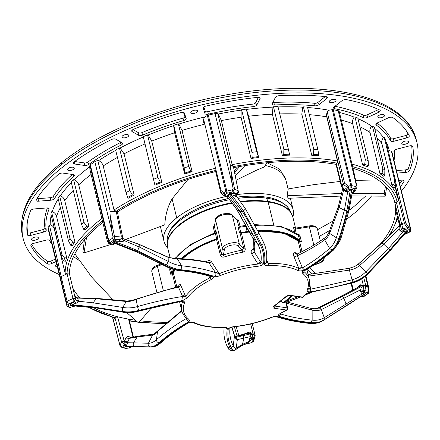 <?xml version="1.0" encoding="UTF-8"?>
<svg xmlns="http://www.w3.org/2000/svg" width="440" height="440" viewBox="0 0 440 440"><rect width="100%" height="100%" fill="white"/><g stroke="black" fill="none" stroke-linecap="round" stroke-linejoin="round"><path stroke-width="0.66" d="M75.449 299.074L69.449 273.961L67.073 273.807L72.974 298.518L75.35 298.611L75.427 298.991C75.84 300.339 76.83 300.867 78.397 300.57L77.539 298.073L96.267 298.777L126.291 301.45L126.814 300.993C130.944 300.713 133.023 300.405 133.029 300.069L177.826 286.666L178.47 287.139L182.6 296.5L183.106 300.35L187.435 297.776L185.609 296.389L180.708 285.28C179.861 283.668 179.234 283.74 178.833 285.5L178.734 286.165M182.243 258.803A66.066 28.584 -13.7 0 1 186.17 255.387A66.066 28.584 -13.7 0 1 217.415 239.107A1.623 0.704 -13.7 0 1 216.563 239.597A65.659 28.408 166.3 0 0 186.489 255.431A65.659 28.408 166.3 0 0 182.589 258.825M174.702 269.748A65.659 28.408 166.3 0 0 173.646 273.785L171.001 275.209A1.623 0.704 166.3 0 0 172.029 274.368A67.282 29.112 -13.7 0 1 173.365 269.39M173.201 274.329A66.066 28.584 -13.7 0 1 174.367 269.66M173.063 274.417A66.066 28.584 -13.7 0 1 174.119 269.599M247.396 228.322A67.282 29.112 -13.7 0 0 246.356 228.454L247.115 231.578A66.319 28.694 -13.7 0 1 248.842 231.363M247.077 231.688A66.066 28.584 -13.7 0 1 248.886 231.468M288.305 234.454A66.066 28.584 -13.7 0 1 299.216 241.72M247.594 228.734A66.319 28.694 166.3 0 0 246.461 228.877M247.115 231.578L247.032 231.809A66.798 28.897 166.3 0 0 239.943 232.909L239.399 232.353A1.623 0.704 166.3 0 0 240.806 232.54A67.282 29.112 -13.7 0 1 247.115 231.578M181.203 258.748A67.282 29.112 -13.7 0 1 216.678 238.799A1.623 0.704 166.3 0 0 217.756 237.963L217.415 239.107M257.697 230.61A67.282 29.112 -13.7 0 1 299.97 241.186A1.623 0.704 166.3 0 0 301.351 241.406L298.964 241.72A1.623 0.704 -13.7 0 1 298.26 241.466A65.659 28.408 166.3 0 0 258.049 231.352M171.001 275.209L169.719 269.951L169.868 268.213M214.72 224.081L213.356 227.42L214.676 232.837L190.471 244.431L174.856 258.517M240.042 226.27L238.722 220.841L235.521 218.532M301.351 241.406L300.069 236.148C299.679 234.707 298.447 233.926 296.362 233.816M249.167 232.056A65.659 28.408 166.3 0 0 241.395 233.156L239.943 232.909M239.399 232.353L238.117 227.095C237.782 225.638 237.903 225.055 238.486 225.357L238.975 226.094M217.756 237.963L216.475 232.711C216.123 231.27 215.809 230.802 215.551 231.303L215.529 232.001M170.814 268.571A67.282 29.112 166.3 0 0 170.753 269.115L170.731 268.543M214.28 233.156L215.402 233.541L216.684 238.799M214.665 232.843L215.534 231.99A1.623 1.435 9.6 0 0 215.545 231.886M213.356 227.42A1.623 0.704 -13.7 0 0 214.401 226.595L215.507 219.434A1.623 1.435 -170.4 0 0 215.529 219.956L214.401 226.595L215.551 231.303M232.045 214.995L237.341 220.649L232.375 215.584L239.299 243.986L243.81 248.589L242.22 250.085A67.282 29.112 166.3 0 0 223.454 254.953L221.43 254.392L222.453 248.358L215.529 219.956A8.916 3.856 166.3 0 1 223.003 214.891A8.916 3.856 166.3 0 1 232.375 215.584A1.623 1.413 135.5 0 0 232.045 214.995C230.951 213.532 227.964 213.18 223.086 213.923C219.351 214.396 214.72 218.526 215.507 219.434M238.788 225.858A1.623 1.413 -44.5 0 0 238.959 226.083L239.96 226.287M308.995 225.979C313.291 225.209 316.074 226.149 317.356 228.8A8.916 3.856 166.3 0 0 309.381 226.842L308.995 225.979L295.598 228.124L294.426 227.772A1.623 1.435 -37.1 0 1 294.201 227.299C293.629 226.76 293.513 227.293 293.849 228.899L294.608 232.012M313.825 245.075L309.381 226.842L295.213 229.108L296.065 228.217M254.667 224.582L281.369 226.441L298.37 235.345L299.97 241.186M246.367 226.254A67.282 29.112 166.3 0 0 239.525 227.288L240.466 226.369M167.613 247.561A66.473 28.76 -13.7 0 1 163.977 241.197A66.473 28.76 -13.7 0 1 176.721 217.877A66.473 28.76 -13.7 0 1 226.98 196.334M236.451 194.684A66.473 28.76 -13.7 0 1 293.134 209.71A66.473 28.76 -13.7 0 1 292.837 217.036M265.194 196.988A62.007 26.829 166.3 0 0 259.781 196.399L259.055 196.345A60.852 26.329 166.3 0 0 237.066 197.115M228.762 198.462A60.852 26.329 166.3 0 0 188.084 213.648L187.462 214.027C174.378 222.019 167.596 230.769 167.107 240.268L167.585 247.451L170.137 257.917M125.725 239.41L164.791 224.818C165.325 215.138 167.756 206.487 172.09 198.864L188.029 179.382M111.854 244.156L83.991 252.907L82.929 251.845L84.425 239.861M236.247 180.125L257.098 169.923L264.314 166.975L266.865 162.784M341.193 196.059L288.206 198.281L287.034 195.762L288.178 189.371L285.901 180.037A66.473 28.76 -13.7 0 0 265.194 165.479M83.991 252.907L86.543 237.446M235.334 175.516L236.451 174.576L234.944 173.525M234.702 172.298L239.624 166.535M244.97 165.632L236.451 174.576M351.747 195.932L385.22 196.18L384.197 193.529L385.484 186.148M287.034 195.762L341.781 193.435M352.16 193.309L384.197 193.529M385.968 186.654L386.43 188.524L385.22 196.18M306.477 268.175L312.329 274.103M309.683 267.597L315.623 273.746M151.613 307.615L138.534 322.916L126.775 312.609M74.844 253.831L91.691 277.046L112.833 299.613M217.619 238.766L221.43 254.392A1.623 0.704 166.3 0 1 220.374 255.216C220.913 256.834 222.206 257.416 224.246 256.977L223.454 254.953L224.378 249.524A1.623 1.435 -170.4 0 1 222.453 248.358A8.916 3.856 166.3 0 1 229.928 243.293A8.916 3.856 166.3 0 1 239.299 243.986A1.623 1.413 135.5 0 1 238.161 245.949L242.22 250.085L242.556 252.225A65.659 28.408 166.3 0 0 224.246 256.977M241.395 233.156L245.201 248.782C245.438 250.503 244.558 251.653 242.556 252.225M208.632 275.935L209.853 277.855L210.672 276.551M122.353 239.806L139.183 246.972L137.643 250.729L166.48 264.99C171.551 267.718 176.418 269.308 181.088 269.77C193.661 271.024 204.831 273.279 214.599 276.524C215.441 276.93 217.36 276.606 220.352 275.561L211.602 261.932C210.128 260.2 208.417 260.117 206.465 261.69L206.256 261.894M254.7 248.083L253.121 248.831C251.086 250.113 250.624 251.84 251.74 254.023L258 264.066L260.552 261.872L254.161 251.829C255.343 246.576 254.76 241.681 252.406 237.155L237.056 209.825L226.903 196.147M266.288 262.631L264.407 264.374C264.11 265.106 265.386 265.513 268.219 265.589L268.439 263.384L266.602 260.298M297.226 253.996L295.284 252.659L294.443 252.758C293.332 253.171 293.222 254.579 294.102 256.977L298.837 268.422L302.143 267.24L297.358 255.739C307.736 250.767 316.8 245.487 324.539 239.899L324.654 239.822C326.601 238.662 328.251 236.577 329.599 233.558L339.196 207.543L343.607 190.124L343.019 188.342M347.93 210.678L349.135 209.952L352.033 193.727L353.755 192.198L353.952 191.334L351.929 189.129A2.431 1.496 -81.7 0 0 351.285 189.987A172.519 121.462 -42.4 0 1 347.93 210.678L339.933 238.497C338.19 243.502 335.791 247.357 332.739 250.069C324.533 257.378 314.738 264.358 303.353 271.018C302.099 271.645 301.978 272.541 302.99 273.697L304.09 271.7L303.881 271.112M240.383 233.156A66.066 28.584 -13.7 0 1 249.084 231.886M257.961 231.165A66.066 28.584 -13.7 0 1 298.964 241.72M274.802 305.811L274.868 306.075A1.623 0.996 98.3 0 1 274.257 308.253L286.523 310.046A64.042 27.709 -13.7 0 1 280.649 313.214L286.995 310.024A1.623 1.623 0 0 0 287.749 308.242A1.623 0.704 -13.7 0 0 287.127 307.863L285.615 301.653M280.649 313.214C278.13 314.683 277.673 315.744 279.279 316.388L280.61 313.918L280.176 313.742M279.279 316.388C288.261 319.27 298.925 321.338 311.267 322.591C316.096 323.054 320.348 322.141 324.016 319.858L364.067 294.289A2.431 1.601 -128.5 0 1 364.947 294.14C365.805 293.266 365.365 292.677 363.627 292.38L363.149 291.187L363.363 286.352L361.944 285.021L360.679 284.774L357.071 287.7M317.658 308.116L340.984 296.417A1.947 1.111 62.4 0 0 340.56 296.489L359.519 286.577L360.762 286.847L361.24 287.518L360.635 289.784L360.618 291.83L362.137 293.948L324.286 317.697C320.656 319.809 316.618 320.628 312.158 320.15C300.41 318.945 289.894 316.866 280.61 313.918L280.654 313.192M286.512 303.166L312.131 310.156C315.216 310.943 318.241 310.777 321.2 309.666L360.635 289.784L364.92 290.675L365.69 286.253L363.445 285.874L363.363 286.352L361.24 287.518M311.966 310.123L311.229 308.468L286.171 301.763M271.629 317.438C274.23 316.448 276.172 316.459 275.853 316.569L277.134 316.388C276.287 315.986 274.368 316.305 271.376 317.356L271.629 317.438C259.369 322.278 246.664 325.413 233.514 326.854C230.714 327.498 229.504 327.91 229.873 328.086L230.082 327.541L230.027 327.959M271.376 317.356A64.042 27.709 -13.7 0 1 233.69 326.661L233.514 326.854M233.69 326.661C230.384 327.195 228.553 328.091 228.19 329.351L230.082 327.514C229.251 334.032 230.291 340.131 233.195 345.812L231.352 347.809C232.556 350.114 233.569 350.939 234.405 350.279M228.19 329.351C227.299 335.687 228.355 341.841 231.352 347.809L230.236 348.128C231.385 350.383 232.392 351.197 233.255 350.565M231.82 327.168L234.663 336.556C235.598 338.47 236.484 339.493 237.331 339.62L250.498 336.6L250.916 334.714L252.951 334.378L251.02 332.706L250.14 333.949L250.916 334.714M235.664 337.425L234.526 335.594L234.625 336.468M224.868 327.641L227.326 328.543C227.618 327.811 226.347 327.404 223.509 327.327L225.148 327.718L224.741 327.344M223.509 327.327A64.042 27.709 -13.7 0 1 208.12 326.469A64.042 27.709 -13.7 0 1 193.864 322.416L192.814 322.459C200.558 326.09 210.689 327.778 223.201 327.525M193.864 322.416C191.708 321.695 189.569 321.909 187.457 323.048L188.166 323.015M187.457 323.048C177.215 329.125 168.047 335.759 159.94 342.942C156.811 345.736 153.819 347.089 150.975 347L127.716 346.841A2.431 1.496 -81.7 0 0 126.929 347.127L129.283 346.803M181.825 310.976L157.542 331.43L156.437 339.735C153.643 342.183 150.97 343.349 148.418 343.222L127.446 342.733L124.273 341.908L124.118 344.091L121.583 342.001L124.212 341.105L117.557 316.745L114.912 317.587L121.583 342.001A145.25 62.843 -13.7 0 0 119.993 345.378L113.482 320.534A146.234 63.267 -13.7 0 1 114.912 317.587A169.373 73.276 -13.7 0 1 88.924 307.18M186.175 317.993L186.23 318.61C175.104 325.017 165.176 332.057 156.437 339.735C156.503 341.368 157.355 342.402 158.989 342.843C155.941 345.565 152.928 346.902 149.952 346.858L151.168 347.017C154.237 347.012 157.157 345.862 159.929 343.563L161.035 342.634C168.641 335.83 177.689 329.291 188.183 323.01L192.814 322.454M186.945 318.373L186.23 318.61L188.375 321.899C189.635 321.266 189.756 320.375 188.738 319.215L187.374 319.061M188.738 319.215A64.042 27.709 -13.7 0 1 184.498 302.962L182.666 301.488M184.498 302.962C184.751 301.416 183.568 300.817 180.939 301.169C167.365 303.424 153.34 306.652 138.859 310.849C133.227 312.488 127.809 312.851 122.601 311.938L93.247 307.489L71.885 305.503L71.715 304.986L75.999 303.303C77.611 302.704 78.408 302.011 78.403 301.23L93.093 302.819L122.738 307.434L126.291 301.45C129.102 301.675 132.385 301.02 136.142 299.497L137.478 306.576C132.391 308 127.479 308.286 122.738 307.434L122.293 311.416L122.92 312.186M182.639 301.351L180.818 301.439L180.939 301.169M178.833 285.5L178.926 285.934M180.708 285.28L178.47 287.139C166.832 289.74 150.128 294.465 136.224 299.47L136.334 299.613M187.435 297.776A64.042 27.709 -13.7 0 1 195.431 289.559A64.042 27.709 -13.7 0 1 211.079 279.703L209.853 277.855A65.659 28.408 -13.7 0 0 194.315 287.551A65.659 28.408 -13.7 0 0 193.809 287.964A65.659 28.408 -13.7 0 0 185.609 296.389L182.6 296.5C168.278 298.716 153.236 302.077 137.478 306.576L138.633 310.387C133.172 311.982 127.727 312.323 122.293 311.416L92.818 306.939L93.093 302.819L96.135 298.771A1.947 0.814 -86.4 0 1 96.651 298.408A1.947 0.814 -86.4 0 1 96.718 298.419M211.024 276.661L209.853 277.855M211.079 279.703C213.598 278.228 214.055 277.173 212.454 276.529L211.2 276.716C201.96 273.807 191.461 271.772 179.696 270.611L180.461 270.325C175.626 269.841 170.775 268.279 165.902 265.634C155.804 260.161 146.229 255.431 137.175 251.438L113.955 242.396L114.692 241.808L121.072 241.61L120.83 239.146L121.297 235.983L122.469 236.374L117.337 211.69M212.454 276.529C203.489 273.647 192.825 271.579 180.461 270.325L181.088 269.77L181.594 265.777C177.183 265.293 172.739 263.841 168.256 261.415L139.183 246.972L139.233 244.492A1.947 0.396 -68.2 0 0 139.156 244.343L139.282 244.393A1.947 0.396 -68.2 0 0 139.205 244.398M206.465 261.69L206.652 261.982M177.436 259.012L176.715 258.561C188.441 258.907 198.907 260.161 208.098 262.317L208.951 262.884C200.673 260.821 190.168 259.529 177.436 259.012L181.594 265.777C194.716 267.152 206.063 269.473 215.633 272.728L218.18 271.843M211.602 261.932L208.951 262.884L215.633 272.728L219.362 273.614A65.659 28.408 -13.7 0 1 258 264.066L258.038 266.255C261.344 265.721 263.175 264.825 263.544 263.56C264.429 257.23 263.373 251.081 260.376 245.108L255.519 235.208C251.29 226.369 246.862 218.422 242.242 211.382L229.284 194.486L230.494 194.172L235.406 196.273C236.731 196.999 237.006 196.977 236.225 196.202M214.599 276.524C215.886 275.468 216.227 274.203 215.633 272.728M244.799 207.944C245.52 208.78 245.025 209.754 243.315 210.859A172.507 142.357 -12 0 0 230.494 194.172L230.257 193.386L229.048 193.699L226.82 196.097L228.927 196.603L240.163 211.591L253.259 235.191L257.868 244.371C260.755 249.975 261.778 256.009 260.931 262.477C260.799 263.351 259.82 263.879 258 264.066M260.552 261.872L260.931 262.477L263.544 263.56M251.74 254.023L254.161 251.829L253.913 250.646M253.121 248.831L254.084 249.832M268.219 265.589A64.042 27.709 -13.7 0 1 283.608 266.442A64.042 27.709 -13.7 0 1 297.864 270.496L298.837 268.422A65.659 28.408 -13.7 0 0 268.439 263.384L266.376 262.059M297.864 270.496C300.025 271.216 302.159 271.007 304.277 269.863L302.423 267.927L298.837 268.422M304.277 269.863C314.495 263.797 323.67 257.169 331.788 249.97C334.917 247.159 337.304 243.331 338.949 238.491C342.337 228.465 344.988 219.23 346.902 210.782L350.306 189.844L351.285 189.987L352.017 193.853L355.163 191.174L356.802 187.693L355.163 188.678A1.623 1.1 -77.3 0 0 355.894 186.522L356.411 185.994L352.594 166.441M351.929 189.129L350.955 188.986L346.269 190.57L347.705 191.796L344.394 210.293L336.369 237.716C334.73 242.33 332.475 245.894 329.604 248.413C321.954 255.195 312.895 261.701 302.423 267.927L302.143 267.24M294.102 256.977L297.358 255.739L297.242 254.018L296.637 254.177L297.088 254.078M294.443 252.758L296.637 254.177M324.803 237.815L324.748 237.853C316.938 243.551 307.731 248.947 297.138 254.04M324.957 237.732L324.539 239.899M295.284 252.659L297.022 254.089M306.84 269.341L309.309 279.488A65.659 28.408 -13.7 0 0 304.09 271.7L303.809 271.2M303.353 271.018L303.804 271.183M302.99 273.697A64.042 27.709 -13.7 0 1 307.23 289.949L308.385 289.152M399.08 225.665L399.185 229.108L400.142 230.923L402.881 232.117L388.267 248.628L365.783 271.893C361.834 275.699 357.269 278.339 352.094 279.802L310.574 289.234L308.462 288.948M307.23 289.949C306.977 291.5 308.165 292.094 310.794 291.748C324.352 289.493 338.377 286.264 352.869 282.068C358.495 280.406 363.314 277.569 367.318 273.554L389.846 249.997L406.137 231.181A2.431 2.189 161.8 0 1 407.242 230.588C406.752 229.911 405.394 229.845 403.167 230.384L401.698 229.697L401.302 228.965L399.817 223.922M308.44 288.365L310.47 288.497L310.794 291.748M310.47 288.497L309.694 283.212M308.786 277.321L308.594 276.139L349.404 270.089C352.913 269.599 356.252 268.147 359.42 265.733L383.377 244.459L399.185 229.108L402.804 228.767L401.797 224.444L400.164 224.598L400.274 225.066L399.355 226.606M308.5 276.149L308.259 275.171M308.099 274.505L349.256 268.279L349.212 270.127M308.105 274.522L348.964 268.339M308.627 292.562L305.267 294.673C306.592 293.436 307.665 292.826 308.49 292.837L353.1 282.524C358.562 280.94 363.391 278.08 367.593 273.939L358.221 264.231L382.201 242.732L399.322 225.852L399.911 223.68M247.753 342.689L248.771 342.227M248.837 342.408L251.048 340.125L248.738 342.194M249.469 341.226L242.545 344.317L236.17 348.298C235.323 348.821 234.333 347.991 233.195 345.812L234.542 335.638M251.048 339.955L251.757 338.795L252.456 341.831A1.623 0.836 -120.5 0 0 252.934 341.803A1.623 1.623 0 0 0 253.655 340.895L255.101 336.303A1.623 1.623 0 0 0 255.134 335.44A1.623 1.463 -13.5 0 0 255.134 335.434L254.854 334.268A1.623 1.623 0 0 0 254.848 334.263A1.623 1.463 166.5 0 1 254.854 334.268L252.247 323.582L254.848 334.263A1.623 0.704 -13.7 0 1 254.848 334.268L255.134 335.434A1.623 1.463 -13.5 0 1 255.057 336.286L254.777 335.115L253.127 333.966A1.623 0.704 -13.7 0 1 254.848 334.263A1.623 1.463 166.5 0 1 254.777 335.115L253.154 338.959A1.623 1.463 166.5 0 1 251.994 339.911A168.559 72.925 166.3 0 1 251.048 340.125L249.337 341.066L249.744 338.486L250.498 336.6L252.071 338.019L253.127 333.966L250.685 323.95M255.057 336.286L253.611 340.879L253.154 338.959A1.623 0.605 -157 0 0 252.071 338.019L251.757 338.795L249.744 338.486M249.205 342.029L241.434 345.873L235.318 349.827L236.17 348.298L237.353 339.614L235.774 337.414L250.14 333.949L248.353 333.317L249.205 332.074L251.02 332.706M235.153 336.71L248.353 333.317L246.994 333.339M243.139 334.334L249.205 332.074M59.246 274.516A202.659 87.681 -13.7 0 1 23.183 238.656A202.659 87.681 -13.7 0 1 62.046 167.563A202.659 87.681 -13.7 0 1 273.02 93.808A202.659 87.681 -13.7 0 1 416.966 142.665A202.659 87.681 -13.7 0 1 401.451 191.097M334.714 99.341A3.487 1.507 166.3 0 0 330.985 99.957A3.487 1.507 166.3 0 0 329.274 101.8A3.487 1.507 166.3 0 0 330.611 102.608A3.487 1.507 166.3 0 0 334.34 101.987A3.487 1.507 166.3 0 0 336.05 100.15A3.487 1.507 166.3 0 0 334.714 99.341M72.947 167.222A3.487 1.507 166.3 0 0 69.218 167.844A3.487 1.507 166.3 0 0 67.507 169.68A3.487 1.507 166.3 0 0 68.844 170.489A3.487 1.507 166.3 0 0 72.573 169.873A3.487 1.507 166.3 0 0 74.283 168.031A3.487 1.507 166.3 0 0 72.947 167.222M56.782 264.423A3.487 1.507 166.3 0 0 55.583 266.002A3.487 1.507 166.3 0 0 56.034 266.536A3.487 1.507 166.3 0 0 57.376 266.855M384.115 114.785A3.487 1.507 166.3 0 0 380.116 114.884A3.487 1.507 166.3 0 0 377.795 116.969A3.487 1.507 166.3 0 0 378.246 117.502A3.487 1.507 166.3 0 0 382.245 117.403A3.487 1.507 166.3 0 0 384.566 115.319A3.487 1.507 166.3 0 0 384.115 114.785M128.271 134.838A3.487 1.507 166.3 0 0 124.267 134.937A3.487 1.507 166.3 0 0 121.952 137.022A3.487 1.507 166.3 0 0 122.403 137.555A3.487 1.507 166.3 0 0 126.401 137.451A3.487 1.507 166.3 0 0 128.722 135.371A3.487 1.507 166.3 0 0 128.271 134.838M38.352 237.787A3.487 1.507 166.3 0 0 34.562 237.21A3.487 1.507 166.3 0 0 31.592 239.487A3.487 1.507 166.3 0 0 31.603 239.536A3.487 1.507 166.3 0 0 35.392 240.114A3.487 1.507 166.3 0 0 38.363 237.837A3.487 1.507 166.3 0 0 38.352 237.787M408.546 141.785A3.487 1.507 166.3 0 0 404.756 141.207A3.487 1.507 166.3 0 0 401.786 143.484A3.487 1.507 166.3 0 0 401.797 143.534A3.487 1.507 166.3 0 0 405.587 144.111A3.487 1.507 166.3 0 0 408.557 141.834A3.487 1.507 166.3 0 0 408.546 141.785M197.571 110.952A3.487 1.507 166.3 0 0 193.787 110.374A3.487 1.507 166.3 0 0 190.812 112.651A3.487 1.507 166.3 0 0 190.828 112.701A3.487 1.507 166.3 0 0 194.612 113.278A3.487 1.507 166.3 0 0 197.588 111.001A3.487 1.507 166.3 0 0 197.571 110.952M410.344 227.59L391.837 151.663A1.623 0.704 166.3 0 0 391.831 151.635A1.623 0.704 166.3 0 0 391.457 151.316L389.257 150.596A173.877 75.229 166.3 0 0 386.073 141.796M395.863 181.935L395.527 186.94L393.844 187.853A171.001 73.981 166.3 0 0 391.859 184.872L393.959 184.586L394.636 180.092A174.609 75.543 -13.7 0 1 395.863 181.935L385.473 139.332A174.609 75.543 166.3 0 0 384.247 137.489L383.477 137.594A173.877 75.229 166.3 0 0 374.704 128.48M382.096 173.245A172.992 74.844 -13.7 0 1 384.752 175.203L383.345 176.198A171.001 73.981 166.3 0 0 379.973 173.723L382.096 173.245L382.778 168.603A174.609 75.543 -13.7 0 1 384.857 170.132L374.468 127.523A174.609 75.543 166.3 0 0 372.394 126L371.613 126.176A173.877 75.229 166.3 0 0 357.957 118.668M364.694 164.269A172.992 74.844 -13.7 0 1 368.346 165.754L367.268 166.793A171.001 73.981 166.3 0 0 362.637 164.912L364.694 164.269L365.327 159.489A174.609 75.543 -13.7 0 1 368.187 160.649L357.808 118.047A174.609 75.543 166.3 0 0 354.943 116.886L354.189 117.123A173.877 75.229 166.3 0 0 339.444 112.481M352.649 166.666L339.191 111.441A3.245 1.403 166.3 0 0 338.212 110.737A176.231 76.246 166.3 0 0 333.201 109.659A1.623 0.704 166.3 0 0 332.277 109.665L328.922 110.215A173.877 75.229 166.3 0 0 307.615 107.514M317.911 149.732L318.72 154.814L318.445 155.821A171.001 73.981 166.3 0 0 311.779 155.381L313.462 154.468L313.797 149.463A174.609 75.543 -13.7 0 1 317.911 149.732L307.522 107.129A174.609 75.543 166.3 0 0 303.408 106.86L302.791 107.195A173.877 75.229 166.3 0 0 278.053 106.92M283.756 154.429A172.992 74.844 -13.7 0 1 289.498 154.204L289.625 155.139A171.001 73.981 166.3 0 0 282.348 155.424L283.756 154.429L283.866 149.358A174.609 75.543 -13.7 0 1 288.354 149.182L277.97 106.579A174.609 75.543 166.3 0 0 273.449 106.755L272.971 107.118A173.877 75.229 166.3 0 0 246.483 109.417L246.29 109.115A174.609 75.543 166.3 0 0 241.637 109.731M241.17 110.121L241.61 109.725L251.972 152.339A174.609 75.543 -13.7 0 1 256.674 151.718L258.676 157.476A171.001 73.981 166.3 0 0 251.053 158.482L241.054 117.243L241.17 110.121A173.877 75.229 166.3 0 0 218.306 114.01A146.218 63.261 166.3 0 0 217.816 113.757A3.245 1.403 166.3 0 0 215.05 113.63A176.231 76.246 166.3 0 0 208.296 115.104A1.623 0.704 166.3 0 0 207.372 115.462L204.831 116.958A173.877 75.229 166.3 0 0 178.822 124.047L178.343 123.86A174.609 75.543 166.3 0 0 173.756 125.318L173.652 125.686A173.877 75.229 166.3 0 0 148.165 134.987M154.935 185.218L143.281 136.664A174.609 75.543 166.3 0 1 147.543 134.888L148.154 134.998L151.751 141.125L161.854 182.336A171.001 73.981 166.3 0 0 154.935 185.218L143.325 137.005A173.877 75.229 166.3 0 0 120.087 148.005L124.047 153.852L134.162 195.052A171.001 73.981 166.3 0 0 128.013 198.358L126.011 192.594L115.627 149.99A174.609 75.543 166.3 0 1 119.438 147.945L120.071 148.005M143.281 136.664L143.325 137.005M115.715 150.354A173.877 75.229 166.3 0 0 98.714 160.562A146.218 63.261 166.3 0 0 97.823 160.649A3.245 1.403 166.3 0 0 94.837 161.651A176.231 76.246 166.3 0 0 90.293 164.813A1.623 0.704 166.3 0 0 89.909 165.308L89.667 166.876A173.877 75.229 166.3 0 0 84.486 170.847A173.877 75.229 166.3 0 0 74.382 179.614L73.612 179.718A174.609 75.543 166.3 0 0 71.231 182.05L81.62 224.653A174.609 75.543 -13.7 0 1 83.996 222.321L86.746 226.353L88.853 226.066A171.001 73.981 166.3 0 0 84.997 229.84L83.705 229.328A172.992 74.844 -13.7 0 1 86.746 226.353M71.363 182.589A173.877 75.229 166.3 0 0 60.396 195.685L59.615 195.861A174.609 75.543 166.3 0 0 58.058 198.215M58.245 198.963A173.877 75.229 166.3 0 0 52.272 211.574L51.519 211.811A174.609 75.543 166.3 0 0 50.859 214.049L61.237 256.674A174.609 75.543 -13.7 0 1 61.903 254.408L64.614 258.148L66.671 257.505A171.001 73.981 166.3 0 0 65.593 261.173L63.762 261.041L61.237 256.674M51.194 215.457A173.877 75.229 166.3 0 0 50.215 224.747A146.218 63.261 166.3 0 0 49.445 225.121L47.982 226.661A176.231 76.246 166.3 0 0 48.312 229.658A1.623 0.704 166.3 0 0 48.318 229.686A1.623 0.704 166.3 0 0 48.323 229.708M49.214 240.13A179.152 77.506 166.3 0 0 50.683 242.457L51.849 244.178A178.338 77.16 -13.7 0 1 49.687 240.543A3.245 1.403 166.3 0 0 49.648 240.471A3.245 1.403 166.3 0 0 48.499 239.932A3.245 1.403 166.3 0 0 46.151 240.114L33.572 243.375A3.245 1.403 166.3 0 0 30.85 245.251A3.245 1.403 166.3 0 0 30.91 245.614A197.797 85.575 166.3 0 0 47.35 263.78A3.245 1.403 166.3 0 0 48.273 264.099A3.245 1.403 166.3 0 0 51.783 263.505L56.078 261.52M27.346 234.746A3.245 1.403 166.3 0 0 28.595 235.543A3.245 1.403 166.3 0 0 30.943 235.356L43.522 232.095A3.245 1.403 166.3 0 0 46.244 230.043A178.338 77.16 -13.7 0 1 49.027 209.165A3.245 1.403 166.3 0 0 48.972 208.527A3.245 1.403 166.3 0 0 47.823 207.983A3.245 1.403 166.3 0 0 46.712 207.955L34.425 208.918A3.245 1.403 166.3 0 0 30.52 210.793A197.797 85.575 166.3 0 0 27.143 223.603A197.797 85.575 166.3 0 0 27.346 234.746L27.616 232.436A196.983 85.222 -13.7 0 1 27.291 222.47M36.179 199.793A3.245 1.403 166.3 0 0 36.031 200.184A3.245 1.403 166.3 0 0 37.29 201.163A3.245 1.403 166.3 0 0 38.401 201.19L50.688 200.228A3.245 1.403 166.3 0 0 54.494 198.539A178.338 77.16 -13.7 0 1 73.865 176.358A3.245 1.403 166.3 0 0 74.267 175.126A3.245 1.403 166.3 0 0 73.117 174.581L62.981 173.096A3.245 1.403 166.3 0 0 58.421 174.35A197.797 85.575 166.3 0 0 36.179 199.793M392.799 117.541A3.245 1.403 166.3 0 0 391.875 117.222A3.245 1.403 166.3 0 0 388.366 117.816L377.416 122.881A3.245 1.403 166.3 0 0 375.859 124.344A3.245 1.403 166.3 0 0 376.184 124.999A178.338 77.16 -13.7 0 1 390.462 140.778A3.245 1.403 166.3 0 0 391.65 141.389A3.245 1.403 166.3 0 0 393.998 141.207L406.577 137.946A3.245 1.403 166.3 0 0 409.239 135.707A197.797 85.575 166.3 0 0 406.527 131.12A197.797 85.575 166.3 0 0 392.799 117.541M346.5 99.644A3.245 1.403 166.3 0 0 346.335 99.611A3.245 1.403 166.3 0 0 341.902 100.766L334.252 106.86A3.245 1.403 166.3 0 0 333.614 107.767A3.245 1.403 166.3 0 0 334.692 108.719A178.338 77.16 -13.7 0 1 363.567 117.744A3.245 1.403 166.3 0 0 364.265 117.942A3.245 1.403 166.3 0 0 367.78 117.343L378.73 112.277A3.245 1.403 166.3 0 0 380.182 110.38A3.245 1.403 166.3 0 0 379.742 110.033A197.797 85.575 166.3 0 0 346.5 99.644M397.062 173.08L405.724 172.403A3.245 1.403 166.3 0 0 409.629 170.528A197.797 85.575 166.3 0 0 412.803 146.575A3.245 1.403 166.3 0 0 412.704 146.322A3.245 1.403 166.3 0 0 411.554 145.778A3.245 1.403 166.3 0 0 409.206 145.965L396.627 149.226A3.245 1.403 166.3 0 0 393.905 151.102A3.245 1.403 166.3 0 0 393.905 151.278A178.338 77.16 -13.7 0 1 394.053 160.754L394.3 158.691A179.152 77.506 166.3 0 0 394.361 150.343M400.406 186.797A197.797 85.575 166.3 0 0 403.97 181.528A3.245 1.403 166.3 0 0 404.008 180.703A3.245 1.403 166.3 0 0 402.859 180.158A3.245 1.403 166.3 0 0 401.748 180.131L398.833 180.362M133.447 129.338A3.245 1.403 166.3 0 0 131.703 130.883A3.245 1.403 166.3 0 0 132.138 131.604L138.572 135.305A3.245 1.403 166.3 0 0 139.398 135.564A3.245 1.403 166.3 0 0 142.714 135.058A178.338 77.16 -13.7 0 1 183.689 120.555A3.245 1.403 166.3 0 0 186.164 118.465L184.41 113.108A3.245 1.403 166.3 0 0 184.327 112.943A3.245 1.403 166.3 0 0 183.178 112.398A3.245 1.403 166.3 0 0 180.626 112.64A197.797 85.575 166.3 0 0 133.447 129.338M73.942 161.986A3.245 1.403 166.3 0 0 73.172 162.998A3.245 1.403 166.3 0 0 74.426 163.977L84.568 165.457A3.245 1.403 166.3 0 0 88.858 164.417A178.338 77.16 -13.7 0 1 121.259 144.98A3.245 1.403 166.3 0 0 122.518 143.171A3.245 1.403 166.3 0 0 122.188 142.885L115.753 139.183A3.245 1.403 166.3 0 0 114.928 138.925A3.245 1.403 166.3 0 0 111.238 139.612A197.797 85.575 166.3 0 0 73.942 161.986M206.14 106.024A3.245 1.403 166.3 0 0 203.203 107.954A3.245 1.403 166.3 0 0 203.231 108.224L204.99 113.581A3.245 1.403 166.3 0 0 206.217 114.29A3.245 1.403 166.3 0 0 208.34 114.158A178.338 77.16 -13.7 0 1 253.198 106.634A3.245 1.403 166.3 0 0 256.867 104.863L260.051 98.67A3.245 1.403 166.3 0 0 260.04 97.933A3.245 1.403 166.3 0 0 258.896 97.389A3.245 1.403 166.3 0 0 257.598 97.378A197.797 85.575 166.3 0 0 206.14 106.024M279.422 95.667A3.245 1.403 166.3 0 0 275.385 97.466L272.195 103.664A3.245 1.403 166.3 0 0 272.096 103.961A3.245 1.403 166.3 0 0 273.356 104.94A3.245 1.403 166.3 0 0 274.274 104.979A178.338 77.16 -13.7 0 1 314.826 105.814A3.245 1.403 166.3 0 0 319.077 104.643L326.728 98.549A3.245 1.403 166.3 0 0 327.256 97.201A3.245 1.403 166.3 0 0 326.111 96.657A3.245 1.403 166.3 0 0 325.936 96.635A197.797 85.575 166.3 0 0 279.422 95.667M286.473 300.982A166.936 72.226 166.3 0 0 297.941 296.692M133.403 337.002L129.129 319.484A1.623 0.704 166.3 0 0 128.568 319.116A166.936 72.226 166.3 0 0 135.383 320.205M140.371 320.837A166.936 72.226 166.3 0 0 166.826 322.322M72.831 288.052A166.936 72.226 166.3 0 0 79.965 297.798M93.638 307.747A166.936 72.226 166.3 0 0 117.53 316.74M102.795 222.415A166.936 72.226 166.3 0 0 102.361 222.756A166.936 72.226 166.3 0 0 69.449 273.916M353.381 289.691L351.56 283.223M314.49 308.841L319.396 307.962L342.331 296.516L360.762 286.847L361.944 285.021M368.357 286.198A1.623 0.363 172.9 0 1 368.385 286.253A1.623 0.363 172.9 0 1 367.796 286.616L365.69 286.253A1.623 1.034 99.8 0 0 365.662 285.34L367.774 285.703A1.623 0.704 -13.7 0 1 368.352 286.072A1.623 0.704 -13.7 0 1 368.357 286.198M363.319 296.582L363.803 296.269A1.623 0.957 55.7 0 0 364.37 296.192L360.289 296.874M340.984 296.417L359.519 286.577L360.679 284.774M360.618 291.83L363.149 291.187A1.623 1.007 -126 0 0 364.243 291.935L367.708 292.529A1.623 1.034 -80.2 0 0 368.379 291.269L364.92 290.675A1.623 1.034 99.8 0 1 364.243 291.935A168.559 72.925 166.3 0 1 363.627 292.38L362.654 293.904L362.137 293.948L363.402 292.292M362.654 293.904C364.106 293.584 364.573 293.711 364.067 294.289L362.89 295.163M345.202 306.62L345.389 306.499A172.348 11.534 -35.2 0 0 363.33 294.872L364.21 294.729L361.796 295.889M365.448 276.166L367.774 285.703A1.623 1.034 -80.2 0 1 367.796 286.616L368.379 291.269A1.623 0.363 -7.1 0 0 368.968 290.906A1.623 0.363 -7.1 0 0 368.94 290.851M319.5 307.912L321.316 309.611L324.286 317.697L324.016 319.858L323.158 320.513M311.19 308.495L312.131 310.156L312.158 320.15L311.267 322.591L310.64 323.147C315.315 323.615 319.567 322.691 323.406 320.364L345.389 306.499M315.139 308.836L319.396 307.962L321.2 309.666M379.792 244.701A166.936 72.226 166.3 0 0 395.626 209.627M399.482 225.121L395.659 209.754M395.516 186.945L404.498 223.784L407.236 227.695L402.804 228.767L403.095 229.972L407.528 228.894L409.123 229.416A1.623 1.199 -71.8 0 0 409.976 227.293L408.375 226.765A1.623 1.199 108.2 0 1 407.528 228.894L407.236 227.695L408.375 226.765L405.642 222.86L404.498 223.784L401.797 224.444L401.577 223.542L404.278 222.882A1.623 0.704 -13.7 0 1 405.642 222.86L395.819 182.573M388.218 151.399L389.257 150.596M391.457 151.316L409.976 227.293A1.623 0.704 -13.7 0 1 410.355 227.612A1.623 0.704 -13.7 0 1 410.361 227.639A1.623 1.463 171.1 0 1 409.123 229.416A174.609 75.543 -13.7 0 1 409.415 231.88L409.8 232.012M402.848 230.417L402.881 232.117L403.469 231.847C404.976 230.929 405.867 230.709 406.137 231.181L406.307 231.693L407.413 231.105C407.704 231.655 406.824 232.656 404.784 234.108L404.404 234.316M390.214 250.294L367.681 274.126L390.214 250.294A172.524 67.276 -46.6 0 0 406.307 231.698L405.559 232.92M403.469 231.847L403.167 230.384A168.559 72.925 166.3 0 0 403.095 229.972A1.623 1.463 169.7 0 1 401.698 229.697L400.142 230.923M354.778 266.475L357.957 264.369L354.602 266.563L349.25 268.279L354.613 266.552L357.957 264.369L381.925 242.71L399.207 225.528L399.79 223.377M359.42 265.733L358.221 264.231M349.256 268.279L349.404 270.089L352.094 279.802L353.26 282.733L308.49 292.837M393.959 184.586A172.992 74.844 -13.7 0 1 395.527 186.94M391.859 184.872L381.904 143.666C381.392 141.482 381.92 139.458 383.477 137.594M394.636 180.092L384.247 137.489M379.973 173.723L370.018 132.506C369.512 130.322 370.046 128.211 371.613 126.176M362.637 164.912L352.682 123.69C352.176 121.506 352.677 119.312 354.189 117.123M398.327 199.892L395.236 187.099L398.332 199.931A170.995 73.981 -13.7 0 1 398.343 199.964L398.332 199.931A170.995 73.981 -13.7 0 0 352.033 164.126M352.649 166.656A169.373 73.276 -13.7 0 1 397.111 201.768L396.314 201.96A1.623 0.704 166.3 0 0 394.9 203.016A166.936 72.226 166.3 0 0 394.741 202.306A166.936 72.226 166.3 0 0 353.056 168.361M397.111 201.768A1.623 1.463 -13.5 0 0 398.343 199.964M350.955 188.986A2.431 1.496 -81.7 0 0 350.306 189.844L347.705 191.796L345.152 191.433L343.607 190.124L344.19 189.805M341.215 185.719A1.623 1.623 0 0 0 341.473 186.247L344.13 189.855L344.608 189.508L341.77 186.032M218.306 114.01L221.359 120.582L232.144 164.648L233.42 166.606L238.233 191.031L233.42 166.606A169.373 73.276 -13.7 0 1 336.793 163.108L336.286 163.488A1.623 0.704 166.3 0 0 335.94 164.087L341.204 185.663A1.623 0.704 -13.7 0 1 341.55 185.07A1.623 1.034 53 0 0 341.946 185.895L343.657 184.602A1.623 1.034 -127 0 1 343.261 183.777A1.623 0.704 -13.7 0 1 344.603 183.249A1.623 0.38 126.6 0 0 343.657 184.602L347.413 187.391A1.623 0.38 -53.4 0 1 348.359 186.038L350.796 185.642L332.277 109.665M336.793 163.108A1.623 1.034 -80.2 0 0 337.447 160.936L326.766 116.859A8.916 5.692 99.8 0 1 326.475 114.917L327.184 111.788L328.922 110.215M356.857 187.539L356.911 186.389A1.623 0.748 168 0 0 356.411 185.988M348.002 191.406L346.506 190.454A168.559 72.925 166.3 0 0 345.785 190.316A1.623 1.062 100.8 0 1 345.136 190.487L345.279 190.504M344.828 190.35L345.152 191.433M346.269 190.57L345.565 190.57M329.307 231.968L329.654 233.426L336.369 237.716L338.949 238.491L341.066 238.024L339.784 241.257L333.834 249.761L331.788 249.97L329.604 248.413L324.654 239.822L325.072 237.65L324.748 237.853M313.462 154.468A172.992 74.844 -13.7 0 1 318.72 154.814M311.779 155.381L301.807 114.147L302.791 107.195M313.797 149.463L303.408 106.86M282.348 155.424L272.365 114.186L272.971 107.118M246.483 109.417L248.611 116.248L258.676 157.476M336.012 164.362A166.936 72.226 166.3 0 0 233.778 167.613M230.599 168.779L234.581 189.073A1.623 0.704 168.9 0 0 233.195 188.964L232.293 184.36L230.28 164.879A146.234 63.267 -13.7 0 1 233.426 166.606M266.283 262.647C267.509 255.118 266.464 248.094 263.148 241.566L258.555 232.424L245.075 208.197L236.638 196.576C236.093 195.564 236.302 194.623 237.259 193.76L236.61 193.842L235.406 196.273M230.257 193.386L235.747 193.501L234.553 195.729M229.048 193.699L229.279 194.486M227.469 196.169L226.831 195.982A168.559 72.925 166.3 0 0 225.885 196.202A1.623 1.463 -13.5 0 1 224.422 195.888L221.43 193.38M117.332 211.668L116.166 211.266A169.373 73.276 -13.7 0 1 215.402 170.538L220.462 191.296A1.623 1.463 166.5 0 0 220.919 192.016L223.96 193.969L224.422 195.888A1.623 0.561 130 0 0 224.505 196.031A1.623 1.623 0 0 0 225.907 196.361L225.423 194.282A1.623 1.463 166.5 0 1 223.96 193.969A1.623 1.073 -57.3 0 1 224.043 192.522L221.001 190.57A1.623 1.073 122.7 0 0 220.919 192.016L221.205 193.188A1.623 1.463 -13.5 0 1 220.748 192.467L220.462 191.296A1.623 0.704 -13.7 0 1 221.001 190.57L203.583 119.108L204.831 116.958M203.676 122.43L203.583 119.108M233.195 188.964L232.43 189.849A176.231 76.246 -13.7 0 0 226.82 191.081L227.271 193.193A174.609 75.543 -13.7 0 1 231.424 192.274A174.609 75.543 -13.7 0 1 232.832 191.978L232.43 189.849M234.581 189.073L232.832 191.978A142.819 61.793 -13.7 0 1 235.747 193.501L236.61 193.842L238.233 191.031A145.25 62.843 -13.7 0 0 234.581 189.073M227.871 196.504L227.211 196.136M226.82 196.097L227.37 196.114M228.751 196.273C228.091 195.322 228.267 194.722 229.284 194.486M248.985 231.671L252.373 237.089L257.868 244.371L260.376 245.108L261.492 244.783L256.63 234.79L255.519 235.208L253.259 235.191L249.205 231.99M178.822 124.047L182.012 130.433L192.11 171.649A171.001 73.981 166.3 0 0 184.674 174.009L184.954 172.997A172.992 74.844 -13.7 0 1 190.817 171.138L192.11 171.649M178.343 123.86L188.733 166.463L190.817 171.138M184.954 172.997L184.14 167.921A174.609 75.543 -13.7 0 1 188.733 166.463M184.674 174.009L174.642 132.77L173.652 125.686M184.14 167.921L173.756 125.318M98.714 160.562C101.178 162.003 102.674 163.801 103.202 165.957L114.037 209.99L116.166 211.266L121.297 235.983A145.25 62.849 -13.7 0 0 114.532 236.588L110.27 216.056C109.934 213.202 109.939 211.772 110.286 211.772A146.234 63.267 -13.7 0 1 116.166 211.266M215.402 170.538L220.748 192.467A1.623 1.623 0 0 0 221.282 193.325L224.499 196.02M215.65 171.562A166.936 72.226 166.3 0 0 117.398 211.987M94.837 161.651L112.074 232.381L110.27 216.056M107.272 240.735A1.623 0.704 -13.7 0 1 107.245 240.658A1.623 0.704 -13.7 0 1 107.239 240.532A1.623 1.452 151.8 0 0 107.393 241.043L108.4 242.93A1.623 1.452 -28.2 0 1 108.251 242.418L108.427 241.28L89.909 165.308M90.013 169.873L89.667 166.876M112.074 232.381L113.042 237.039L112.574 238.156A176.231 76.246 -13.7 0 0 108.812 240.785A1.623 0.996 54.4 0 0 110.352 242.446A174.609 75.543 -13.7 0 1 113.124 240.493A174.609 75.543 -13.7 0 1 114.076 239.839A1.623 0.957 -124.3 0 1 112.574 238.156M113.042 237.039A1.623 0.66 168.3 0 1 114.532 236.588L114.076 239.839A142.819 61.798 -13.7 0 1 119.416 239.344L119.757 241.538M122.221 237.71L120.83 239.146L119.416 239.344C116.336 240.037 114.422 240.713 113.674 241.384A2.431 1.601 -128.5 0 1 114.692 241.808A171.804 117.243 16.3 0 1 137.643 250.734M122.392 239.855L123.459 240.532C123.943 241.219 123.145 241.582 121.072 241.61M165.149 265.793L166.48 264.99L168.256 261.415L168.13 257.158C173.052 258.489 175.511 258.946 175.505 258.533L168.234 257.373L139.233 244.492L122.034 238.288M122.87 239.965L122.144 239.404M122.012 238.436L122.403 239.872M113.674 241.384L112.937 241.973C111.942 242.677 112.382 243.265 114.257 243.733A168.559 72.925 166.3 0 0 113.636 244.178L110.176 243.584A1.623 1.034 99.8 0 1 109.555 243.76L113.014 244.354A1.623 1.034 -80.2 0 0 113.636 244.178A1.623 1.007 54 0 0 114.246 244.068L115.335 243.485M112.937 241.973A2.431 1.601 -128.5 0 1 113.955 242.396L114.719 243.342L115.566 243.595L114.461 243.799M109.192 243.579A1.623 1.452 -28.2 0 1 108.4 242.93A1.623 1.623 0 0 0 109.555 243.76M114.466 243.76L115.17 243.496M74.382 179.614C76.72 180.95 78.166 182.705 78.722 184.882L88.853 226.066M73.612 179.718L83.996 222.321M83.705 229.328L81.62 224.653M60.396 195.685C62.744 196.845 64.196 198.517 64.752 200.69L74.883 241.863A171.001 73.981 166.3 0 0 72.369 245.657L70.779 245.328L68.453 240.801L58.063 198.204M52.272 211.574C54.566 212.575 55.985 214.165 56.54 216.337L66.671 257.505M50.215 224.747C52.415 225.511 53.785 226.969 54.318 229.125L65.142 273.125L67.073 273.807A169.373 73.276 -13.7 0 1 102.438 220.935M69.449 273.961L75.334 298.524M47.982 226.661L61.044 279.994L61.226 276.573A146.234 63.267 -13.7 0 1 67.073 273.807M61.226 276.573L49.445 225.121M70.395 307.373A1.623 1.623 0 0 1 69.504 307.34A1.623 1.199 -71.8 0 0 70.356 307.219L74.789 306.141L70.356 307.219L68.756 306.697A174.609 75.543 -13.7 0 1 68.525 304.86A174.609 75.543 -13.7 0 1 68.469 304.233L67.073 301.329L61.177 276.755M75.108 297.589L76.549 297.786M78.397 300.57L78.403 301.23C76.879 301.274 75.9 300.652 75.455 299.37L74.234 301.384L75.999 303.303M75.427 298.991L75.455 299.37L75.427 298.991M61.044 279.994L66.539 303.149A176.231 76.246 -13.7 0 0 66.831 305.635A1.623 1.463 -8.9 0 0 68.756 306.697A1.623 1.199 108.2 0 1 67.909 306.812L69.504 307.34M92.818 306.939A172.496 61.996 18.7 0 0 71.715 304.986A2.431 2.189 161.8 0 0 70.466 305.002C70.18 304.452 71.055 303.452 73.095 302L74.234 301.384L72.974 298.518A145.25 62.849 -13.7 0 0 67.073 301.329M70.466 305.002L70.637 305.52A2.431 2.189 161.8 0 1 71.885 305.503L72.501 305.784M74.751 305.916A168.559 72.925 166.3 0 0 74.789 306.141A1.623 1.463 -10.3 0 0 75.273 305.949M70.637 305.52L74.03 305.872M87.538 307.027L114.554 317.84L114.912 317.587M130.829 346.753L129.288 347.914L126.852 348.31A174.609 75.543 -13.7 0 1 123.75 347.661A174.609 75.543 -13.7 0 1 122.716 347.435L119.993 345.378A1.623 0.654 164.6 0 0 119.961 345.593L112.519 317.295M130.702 337.601L130.669 337.574C128.739 336.077 127.138 336.221 125.868 338.008L124.377 341.451L124.212 341.105M119.966 345.604L122.018 347.595A1.623 1.1 102.7 0 0 122.716 347.435A142.819 61.793 -13.7 0 1 123.932 344.779L124.118 344.091L126.588 345.219L126.385 345.565L123.932 344.779L125.95 346.984L126.929 347.127M124.273 341.908L124.377 341.451L127.892 341.82L126.588 345.219M127.892 341.82L129.355 338.388L125.868 338.008M128.051 346.858L126.737 346.698A172.205 7.804 6.3 0 1 135.102 346.555L149.952 346.858C148.324 346.291 147.812 345.081 148.418 343.222L152.565 335.104L137.214 336.947L129.355 338.388L129.707 337.86L138.402 336.116L153.846 334.142L157.806 330.825L157.542 331.43C155.661 333.674 154 334.901 152.565 335.104L153.83 334.142M125.95 346.984L126.737 346.698L126.385 345.565M238.799 335.5L236.198 326.541M244.431 344.284L245.053 344.135A142.819 61.787 -13.7 0 1 244.893 344.058M63.762 261.041A172.992 74.844 -13.7 0 1 64.614 258.148M51.519 211.811L61.903 254.408M70.779 245.328A172.992 74.844 -13.7 0 1 72.765 242.336L74.883 241.863M68.453 240.801A174.609 75.543 -13.7 0 1 70.004 238.464L72.765 242.336M59.615 195.861L70.004 238.464M127.479 197.527A172.992 74.844 -13.7 0 1 132.336 194.92L134.162 195.052M126.011 192.594A174.609 75.543 -13.7 0 1 129.811 190.553L132.336 194.92M119.438 147.945L129.811 190.553M154.809 184.283A172.992 74.844 -13.7 0 1 160.27 182.012L161.854 182.336M153.665 179.262A174.609 75.543 -13.7 0 1 157.938 177.485L160.27 182.012M147.543 134.888L157.938 177.485M251.053 158.482L252.131 157.443L251.972 152.339M252.131 157.443A172.992 74.844 -13.7 0 1 258.143 156.651M246.29 109.115L256.674 151.718M283.866 149.358L273.466 106.755M288.354 149.182L289.498 154.204M365.327 159.489L354.943 116.886M368.187 160.649L368.346 165.754M382.778 168.603L372.394 126M384.857 170.132L384.752 175.203M55.468 259.012L50.864 261.14A2.431 1.05 -13.7 0 1 48.23 261.591A2.431 1.05 -13.7 0 1 47.537 261.349A196.983 85.222 -13.7 0 1 31.664 244.206M47.41 207.944A179.152 77.506 166.3 0 0 44.935 228.091A2.431 1.05 -13.7 0 1 42.895 229.631L30.316 232.892A2.431 1.05 -13.7 0 1 28.556 233.03A2.431 1.05 -13.7 0 1 27.616 232.436M72.347 174.465A179.152 77.506 166.3 0 0 53.224 196.444A2.431 1.05 -13.7 0 1 50.369 197.709L38.082 198.671A2.431 1.05 -13.7 0 1 37.246 198.655A2.431 1.05 -13.7 0 1 36.949 198.594M405.867 130.18A196.983 85.222 -13.7 0 1 407.941 133.804A2.431 1.05 -13.7 0 1 405.944 135.482L393.366 138.743A2.431 1.05 -13.7 0 1 391.606 138.881A2.431 1.05 -13.7 0 1 390.715 138.418A179.152 77.506 166.3 0 0 377.053 123.068M378.532 109.478A2.431 1.05 -13.7 0 1 377.806 109.918L366.861 114.983A2.431 1.05 -13.7 0 1 364.227 115.429A2.431 1.05 -13.7 0 1 363.699 115.286A179.152 77.506 166.3 0 0 334.983 106.271M411.67 145.799A196.983 85.222 -13.7 0 1 408.331 168.476A2.431 1.05 -13.7 0 1 405.405 169.884L396.451 170.588M402.264 180.114A196.983 85.222 -13.7 0 1 399.702 183.909M183.53 112.47L184.861 116.54A2.431 1.05 -13.7 0 1 183.007 118.102A179.152 77.506 166.3 0 0 141.84 132.671A2.431 1.05 -13.7 0 1 139.354 133.056A2.431 1.05 -13.7 0 1 138.738 132.864L132.984 129.558M120.967 142.18A2.431 1.05 -13.7 0 1 120.291 142.643A179.152 77.506 166.3 0 0 87.747 162.168A2.431 1.05 -13.7 0 1 84.524 162.948L74.618 161.502M258.379 97.345L255.58 102.795A2.431 1.05 -13.7 0 1 252.824 104.121A179.152 77.506 166.3 0 0 207.768 111.683A2.431 1.05 -13.7 0 1 206.179 111.782A2.431 1.05 -13.7 0 1 205.255 111.249L203.869 107.019M314.826 105.814L314.738 103.301A2.431 1.05 -13.7 0 0 317.928 102.421L325.27 96.569M314.738 103.301A179.152 77.506 166.3 0 0 274.005 102.46A2.431 1.05 -13.7 0 1 273.312 102.432A2.431 1.05 -13.7 0 1 272.882 102.328M280.819 301.02L282.452 302.649A9.405 1.216 -45.1 0 0 282.623 302.704A9.405 1.216 -45.1 0 0 291.082 295.691M282.623 302.704L283.745 302.693A8.591 1.111 -45.1 0 0 291.923 295.812M179.548 301.653L181.726 310.591A65.659 28.408 -13.7 0 1 182.6 301.708M173.646 273.785L176.847 286.897M175.681 287.172L172.623 274.615M299.783 241.654A66.798 28.897 166.3 0 0 257.802 230.83M217.635 238.695A66.798 28.897 166.3 0 0 181.615 258.77M173.762 269.5A66.798 28.897 166.3 0 0 172.469 274.67M162.294 264.468L157.41 266.25L163.29 290.361M161.227 263.901L157.41 265.293A1.623 0.363 69.9 0 0 157.41 266.25A8.916 3.856 166.3 0 0 151.789 271.469L156.849 292.204M273.752 225.066L268.125 201.977A64.444 27.88 166.3 0 0 240.801 201.977M232.458 203.225A64.444 27.88 166.3 0 0 167.585 247.451M299.629 241.681L302.049 251.609M293.849 228.899A1.623 0.704 -13.7 0 0 295.213 229.108L296.225 233.255M300.069 236.148A1.623 0.704 -13.7 0 1 298.694 235.934A67.282 29.112 166.3 0 0 255.107 225.429M240.806 232.54L239.525 227.288A1.623 0.704 -13.7 0 1 238.117 227.095M245.201 248.782A1.623 0.704 166.3 0 1 243.81 248.589L240.004 232.964L246.989 231.864M238.486 225.357L237.341 220.649A1.623 0.704 -13.7 0 0 238.722 220.841M216.475 232.711A1.623 0.704 -13.7 0 1 215.402 233.541A67.282 29.112 166.3 0 0 175.395 258.528M172.029 274.368L170.753 269.115A1.623 0.704 -13.7 0 1 169.719 269.951M294.201 227.299A64.444 27.88 -13.7 0 1 294.679 227.97M237.149 197.214A62.007 26.829 166.3 0 1 259.781 196.399L265.276 196.999C273.603 197.802 280.88 200.915 287.1 206.333L289.927 210.331L292.809 216.926A64.444 27.88 166.3 0 0 268.125 201.977M291.654 213.785A64.377 27.852 166.3 0 0 267.949 201.438A64.377 27.852 166.3 0 0 240.427 201.465M232.089 202.725A64.377 27.852 166.3 0 0 167.167 244.129M267.949 201.438L266.536 198.149A63.514 27.478 166.3 0 0 238.046 198.347M229.746 199.683A63.514 27.478 166.3 0 0 167.107 240.268M228.85 198.572A62.007 26.829 166.3 0 0 187.462 214.027M289.927 210.331A63.514 27.478 166.3 0 0 266.536 198.149M172.09 198.864L176.721 217.877M300.872 252.203L298.26 241.466M220.374 255.216L216.563 239.597M224.378 249.524A7.293 3.157 -13.7 0 1 230.494 245.382A7.293 3.157 -13.7 0 1 238.161 245.949M313.165 265.381L318.659 263.379A1.623 0.363 -110.1 0 1 318.45 263.274L313.791 264.974M322.894 258.627A7.293 3.157 -13.7 0 1 318.45 263.274M274.571 305.998A1.623 0.704 166.3 0 0 274.868 306.075L287.127 307.863A1.623 0.996 -81.7 0 1 286.523 310.046A1.623 0.831 59.7 0 0 286.995 310.024M161.073 342.601L158.989 342.843C167.195 335.539 176.99 328.554 188.375 321.899M157.586 331.386L157.834 330.798M186.23 318.61L186.549 318.346M93.247 307.489L122.909 312.18C128.194 313.043 133.567 312.67 139.013 311.053L180.823 301.439M138.969 310.382L138.859 310.849L138.633 310.387L183.106 300.35M182.6 296.5L184.844 294.718M179.652 270.606L179.691 270.611C174.939 270.166 170.121 268.648 165.242 266.062L136.68 251.95L114.719 243.342M220.352 275.561A64.042 27.709 -13.7 0 1 258.038 266.255M266.447 261.575L267.24 261.36M224.153 327.75C223.361 334.637 224.494 341.083 227.546 347.089L230.236 348.128C227.15 342.073 226.182 335.544 227.326 328.543M262.939 241.241C263.742 242.792 263.257 243.969 261.492 244.783C264.578 250.839 265.551 257.367 264.407 264.374M304.298 295.141A64.042 27.709 -13.7 0 1 302.742 297.127A1.623 1.26 40.2 0 0 303.633 296.747L305.267 294.673M274.257 308.253A3.245 1.403 166.3 0 1 273.636 306.361L286.044 296.483A3.245 1.403 166.3 0 1 290.477 295.334L302.742 297.127A1.623 0.996 -81.7 0 1 302.159 297.308A1.623 1.623 0 0 0 303.633 296.747M363.132 295.009L323.29 320.447C319.297 322.889 314.826 323.884 309.875 323.433L310.64 323.147C298.073 321.888 286.902 319.638 277.134 316.388M235.274 349.861L232.892 350.757C227.31 349.927 228.894 348.315 227.541 347.083L227.524 347.045M242.429 335.819A1.947 1.881 75.4 0 1 243.782 338.14L242.545 344.317L241.439 345.868M243.722 338.157A1.947 1.881 75.4 0 0 242.369 335.836L240.537 335.308A1.947 1.881 74.7 0 0 239.542 335.297L235.021 336.518M235.802 337.42L237.331 339.62M239.542 335.297L239.58 335.286A1.947 1.881 74.7 0 1 240.576 335.297M253.611 340.879A1.623 1.463 -13.5 0 1 252.456 341.831L250.608 342.914A174.609 75.543 -13.7 0 1 246.455 343.833A174.609 75.543 -13.7 0 1 245.053 344.135L244.288 344.361M245.042 344.3L250.608 342.914A1.623 0.836 59.5 0 0 251.086 342.892L252.934 341.803M416.273 139.821L416.273 139.821A202.659 87.681 166.3 0 0 272.327 90.965A202.659 87.681 166.3 0 0 61.353 164.725L61.705 162.635C112.448 121.226 210.243 89.452 289.652 88.434C357.605 86.972 408.326 105.847 416.273 139.821L416.966 142.665M61.353 164.725A202.659 87.681 166.3 0 0 22.49 235.818L22.49 235.818C17.699 211.739 30.767 187.347 61.705 162.635M371.52 195.96A167.03 72.264 -13.7 0 1 351.698 215.358A167.03 72.264 -13.7 0 1 350.939 215.958A167.03 72.264 -13.7 0 1 346.852 219.076M329.764 230.423A167.03 72.264 -13.7 0 1 319.204 236.396M78.986 260.304A167.03 72.264 -13.7 0 1 73.524 256.526M132.946 337.095L128.568 319.116A166.936 72.226 -13.7 0 1 117.557 316.745M311.086 292.408A169.373 73.276 -13.7 0 1 305.019 295.009M300.113 297.011A169.373 73.276 -13.7 0 1 286.825 302M363.754 277.503L365.662 285.34A1.623 0.704 -13.7 0 0 363.445 285.874L361.741 278.883M368.962 290.956A1.623 1.441 -171.2 0 1 367.708 292.529L367.532 293.667A174.609 75.543 -13.7 0 1 364.76 295.614A174.609 75.543 -13.7 0 1 363.803 296.269A142.819 61.782 -13.7 0 1 360.762 296.566M343.855 298.48A1.947 1.111 62.7 0 0 342.155 296.604L340.879 296.472A1.947 1.111 62.4 0 0 340.456 296.538L317.68 308.105L315.111 308.836M342.331 296.516A1.947 1.111 62.7 0 1 344.031 298.392L346.077 304.145L345.917 306.048M364.21 294.729L364.947 294.14M364.375 296.192L368.126 293.562A1.623 0.996 -125.6 0 1 367.532 293.667A1.623 1.441 8.8 0 0 368.786 292.495L368.962 291.357A1.623 1.623 0 0 0 368.968 290.906L368.385 286.253A1.623 1.623 0 0 0 368.352 286.072L365.855 275.825M275.841 316.569L275.841 316.564C285.813 319.875 297.154 322.168 309.875 323.433L309.843 323.433M397.298 216.398A169.373 73.276 -13.7 0 1 388.327 236.522M396.314 201.96L401.577 223.542A1.623 0.704 -13.7 0 0 400.164 224.598L394.9 203.016A166.936 72.226 -13.7 0 1 395.62 209.605M404.602 234.08L404.784 234.108A142.819 61.782 -13.7 0 0 409.415 231.88L410.652 230.12M407.413 231.105L407.242 230.588M403.915 234.823L409.783 232.023C410.696 231.039 410.999 230.472 410.685 230.329L410.382 227.744A1.623 1.623 0 0 0 410.355 227.612L391.831 151.635M390.379 250.393L405.609 232.865M383.377 244.459L381.925 242.71M382.201 242.732L389.846 249.997M381.904 143.666A171.083 74.019 166.3 0 0 377.069 138.188M370.018 132.506A171.083 74.019 166.3 0 0 359.931 126.764M352.682 123.69A171.083 74.019 166.3 0 0 341.281 120.026M355.454 181.467L338.212 110.737M327.184 111.788L344.603 183.249L348.359 186.038L348.59 188.199A1.623 1.034 -127 0 1 347.413 187.391L344.608 189.508A1.623 1.034 53 0 0 345.785 190.316L348.59 188.199L351.027 187.798A174.609 75.543 -13.7 0 1 354.129 188.447A174.609 75.543 -13.7 0 1 355.163 188.678A142.819 61.787 -13.7 0 1 353.952 191.334L352.099 193.006M342.82 188.073L338.415 206.322A1.947 1.045 17.1 0 0 339.196 207.543L344.394 210.293L346.902 210.782M336.286 163.488L341.55 185.07L343.261 183.777L326.475 114.917M333.201 109.659L351.725 185.636A1.623 1.073 101.3 0 1 351.027 187.798L350.796 185.642A1.623 0.704 -13.7 0 1 351.725 185.636A176.231 76.246 -13.7 0 1 355.894 186.522M356.889 186.621A1.623 0.748 168 0 0 356.917 186.401L353.694 171.237M304.057 270.99C315.574 264.259 325.495 257.18 333.834 249.761L333.861 249.739M328.977 232.315L328.944 232.381C327.272 235.659 325.908 237.457 324.858 237.771M329.257 232.089L329.599 233.558M338.393 206.421A1.947 1.045 17.1 0 0 338.355 206.514A1.947 1.045 17.1 0 0 339.136 207.735M326.766 116.859A171.083 74.019 166.3 0 0 309.359 114.664M301.807 114.147A171.083 74.019 166.3 0 0 279.752 113.9M272.365 114.186A171.083 74.019 166.3 0 0 248.611 116.248M241.054 117.243A171.083 74.019 166.3 0 0 221.359 120.582M232.144 164.648A170.995 73.981 -13.7 0 1 337.447 160.936M230.28 164.879L217.816 113.757M232.293 184.36L215.05 113.63M237.259 193.76C238.414 192.528 238.81 191.708 238.447 191.301L238.453 191.318M243.315 210.859L256.63 234.79C258.406 233.91 258.968 233.024 258.308 232.122M226.826 196.152L236.731 209.446A1.947 1.171 -32.6 0 0 236.951 209.666L240.163 211.591L242.242 211.382M208.296 115.104L226.82 191.081A1.623 0.704 -13.7 0 0 225.891 191.433A1.623 0.836 -120.5 0 0 227.271 193.193L225.423 194.282A1.623 0.836 59.5 0 1 224.043 192.522L225.891 191.433L207.372 115.462M236.731 209.446L236.83 209.605A1.947 1.171 -32.6 0 0 237.056 209.825M204.149 124.361A171.083 74.019 166.3 0 0 182.012 130.433M174.642 132.77A171.083 74.019 166.3 0 0 151.751 141.125M144.887 143.985A171.083 74.019 166.3 0 0 124.047 153.852M117.436 157.41A171.083 74.019 166.3 0 0 103.202 165.957M114.037 209.99A170.995 73.981 -13.7 0 1 214.891 168.438M110.286 211.772L97.823 160.649M89.821 169.07L107.239 240.532L108.251 242.418A1.623 1.441 8.8 0 0 110.176 243.584L110.352 242.446A1.623 1.441 -171.2 0 1 108.427 241.28A1.623 0.704 -13.7 0 1 108.812 240.785L90.293 164.813M136.631 251.768L137.175 251.438M139.364 244.547A1.947 0.396 -68.2 0 0 139.282 244.393L168.124 257.153M91.108 174.449A171.083 74.019 166.3 0 0 88.05 176.831A171.083 74.019 166.3 0 0 78.722 184.882M73.255 190.344A171.083 74.019 166.3 0 0 64.752 200.69M60.373 207.686A171.083 74.019 166.3 0 0 56.54 216.337M54.329 228.322A171.083 74.019 166.3 0 0 54.318 229.125M65.142 273.125A170.995 73.981 -13.7 0 1 98.852 220.88A170.995 73.981 -13.7 0 1 101.855 218.543M96.267 298.777A1.947 0.814 -86.4 0 1 96.778 298.419L126.797 300.993M66.847 305.695A1.623 0.704 -13.7 0 1 66.836 305.657A1.623 0.704 -13.7 0 1 66.831 305.635L48.312 229.658M67.073 301.334A1.623 0.643 166.5 0 0 66.341 302.043M74.949 303.606L73.095 302A142.819 61.798 -13.7 0 0 68.469 304.233A1.623 1.458 175.4 0 1 66.539 303.149M76.934 297.786A169.373 73.276 -13.7 0 1 74.476 294.949M113.482 320.534L112.706 317.35M122.018 347.595L126.192 348.48A1.623 1.073 -78.7 0 0 126.852 348.31L129.288 347.914A1.623 1.034 53 0 0 129.921 347.787L131.307 346.742M135.097 346.555C133.331 345.911 132.809 344.652 133.529 342.771L137.154 336.958A1.947 1.755 -98.7 0 1 138.342 336.127M137.214 336.947A1.947 1.755 -98.7 0 1 138.402 336.122M151.162 347.017L136.191 346.698M192.665 322.394A169.373 73.276 -13.7 0 1 188.843 322.691M165.501 323.493A169.373 73.276 -13.7 0 1 139.326 322.025M137.203 321.772A169.373 73.276 -13.7 0 1 129.415 320.65M50.864 261.14L51.783 263.505M47.35 263.78L47.537 261.349M30.91 245.614L30.993 244.871M30.316 232.892L30.943 235.356M49.027 209.165L48.356 208.109M46.244 230.043L44.935 228.091M43.522 232.095L42.895 229.631M38.082 198.671L38.401 201.19M73.865 176.358L72.892 174.548M54.494 198.539L53.224 196.444M50.688 200.228L50.369 197.709M409.239 135.707L407.941 133.804M406.577 137.946L405.944 135.482M393.366 138.743L393.998 141.207M390.462 140.778L390.715 138.418M376.184 124.999L376.293 123.613M378.73 112.277L377.806 109.918M366.861 114.983L367.78 117.343M363.567 117.744L363.699 115.286M334.692 108.719L334.697 106.502M412.803 146.575L412.495 146.113M409.629 170.528L408.331 168.476M405.724 172.403L405.405 169.884M393.905 151.278L393.949 150.92M403.97 181.528L403.172 180.219M132.242 130.053L132.138 131.604M184.41 113.108L184.201 112.8M184.861 116.54L186.164 118.465M183.689 120.555L183.007 118.102M142.714 135.058L141.84 132.671M138.572 135.305L138.738 132.864M74.388 161.667L74.426 163.977M121.259 144.98L120.291 142.643M88.858 164.417L87.747 162.168M84.568 165.457L84.524 162.948M203.297 107.668L203.231 108.224M260.051 98.67L259.314 97.477M255.58 102.795L256.867 104.863M253.198 106.634L252.824 104.121M208.34 114.158L207.768 111.683M204.99 113.581L205.255 111.249M326.728 98.549L325.727 96.613M317.928 102.421L319.077 104.643M274.274 104.979L274.005 102.46M290.477 295.334A1.623 0.996 98.3 0 1 289.9 295.515L286.704 296.329A1.623 1.067 -128.5 0 1 286.044 296.483M273.636 306.361A1.623 1.067 51.5 0 0 274.302 306.213L274.203 306.279M257.829 230.885L283.817 233.057L299.442 241.703M172.838 274.527L173.987 269.561M181.764 258.775L197.049 247.808L217.624 238.75M157.41 265.293C153.698 266.42 151.822 268.483 151.789 271.469M317.356 228.8L320.315 240.944M292.809 216.926L295.543 228.129M239.927 226.292L245.933 225.401M163.977 241.197L160.402 226.545M293.134 209.71L290.318 198.138M267.108 162.762L277.629 168.064L280.682 170.753L285.901 180.037M234.35 170.511L237.485 166.92M378.136 179.944L355.63 180.356M340.175 181.445L314.122 184.597L288.074 188.947M318.659 263.379C322.372 262.246 324.247 260.189 324.275 257.202M286.061 301.312L287.749 308.242M280.038 313.44L279.873 314L281.028 313.242M234.526 335.594L231.897 327.145M157.806 330.831L181.715 310.536M181.726 310.591C182.545 313.83 184.426 316.646 187.363 319.05M177.826 286.666L178.91 286.127M252.225 236.852L253.666 240.389L253.907 250.663M297.468 254.106L296.934 254.073M308.391 289.141L308.391 289.135C309.738 285.808 310.046 282.59 309.309 279.488M239.58 335.286L247.038 333.327M23.183 238.656L22.49 235.818M349.052 210.309L353.738 206.712L365.844 195.921M74.651 254.199L75.312 254.601M317.576 229.724L333.548 220.732M287.073 302.088L300.454 297.061M304.805 295.29L311.817 292.286M350.972 283.388L352.825 289.988M368.126 293.562A1.623 1.623 0 0 0 368.786 292.495M315.816 308.814L311.394 308.5M390.252 234.63L397.804 218.427M399.471 225.132L395.632 209.682M357.957 264.369L382.03 242.594L399.152 225.555L399.845 224.048M367.681 274.126C363.589 278.212 358.776 281.078 353.254 282.733M349.135 209.952L341.066 238.018M344.13 189.855A1.623 1.623 0 0 0 345.136 190.487M338.415 206.322L328.944 232.381M355.163 191.174L353.755 192.198M225.907 196.361L226.666 196.185M236.83 209.605L248.952 231.611M215.485 170.885L220.748 192.467M89.881 169.439L107.245 240.658A1.623 1.623 0 0 0 107.393 241.043M122.161 238.244L139.156 244.343M122.469 236.379L122.386 239.85M113.014 244.354A1.623 1.623 0 0 0 114.246 244.068M75.02 297.209L76.582 297.786L96.778 298.419M67.909 306.812A1.623 1.623 0 0 1 66.836 305.657L48.318 229.686M74.828 306.295A1.623 1.623 0 0 0 75.482 305.965M93.671 307.747L72.507 305.784M74.971 297.006L75.416 297.484M126.192 348.48A1.623 1.623 0 0 0 126.77 348.491M129.206 348.095A1.623 1.623 0 0 0 129.921 347.787M136.444 346.715L128.057 346.858M129.487 320.942L137.55 322.069M139.128 322.25L165.281 323.697M188.364 322.905L192.995 322.542M234.372 326.761L237.056 335.973M250.624 343.074A1.623 1.623 0 0 0 251.086 342.892M302.159 297.308L289.9 295.515M286.704 296.329L274.302 306.213"/></g></svg>
